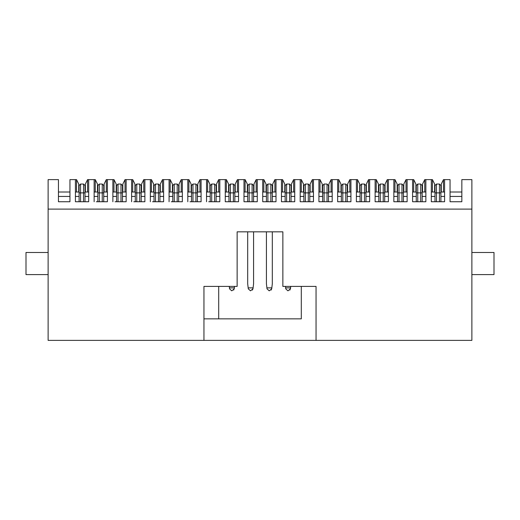 <?xml version="1.0" encoding="UTF-8"?>
<svg xmlns="http://www.w3.org/2000/svg" width="520" height="520" viewBox="0 0 520 520"><rect width="100%" height="100%" fill="white"/><g stroke="black" fill="none" stroke-linecap="round" stroke-linejoin="round"><path stroke-width="0.78" d="M282.861 231.829L237.139 231.829L237.139 286.403L218.699 286.403L218.699 318.851L218.699 286.403L203.951 286.403L203.951 318.851L203.951 286.403L237.139 286.403L237.139 231.829L282.861 231.829L282.861 286.403L282.861 231.829M48.126 179.614L58.448 179.614L48.126 179.614L48.126 209.112L48.126 179.614M431.314 201.74L444.587 201.74L431.314 201.74L431.314 179.614L425.861 179.614L425.861 201.74L423.644 201.74L425.861 201.74L425.861 179.614L424.749 179.614L424.749 192.017L424.749 179.614L422.539 184.041L422.539 192.017L422.539 184.041L424.749 179.614L431.314 179.614L431.314 201.74L431.314 196.443L435 196.443L431.314 196.443M412.581 201.74L423.644 201.74L412.581 201.74L412.581 179.614L407.128 179.614L407.128 201.74L404.911 201.74L407.128 201.74L407.128 179.614L406.022 179.614L406.022 192.017L406.022 179.614L403.806 184.041L403.806 192.017L403.806 184.041L406.022 179.614L412.581 179.614L412.581 201.74L412.581 196.443L416.273 196.443L412.581 196.443M393.848 201.74L404.911 201.74L393.848 201.74L393.848 179.614L388.394 179.614L388.394 201.74L386.185 201.74L388.394 201.74L388.394 179.614L387.29 179.614L387.29 192.017L387.29 179.614L385.073 184.041L387.29 179.614L393.848 179.614L393.848 201.74L393.848 196.443L397.54 196.443L393.848 196.443M375.122 201.74L386.185 201.74L375.122 201.74L375.122 179.614L369.662 179.614L369.662 201.74L367.451 201.74L369.662 201.74L369.662 179.614L376.226 179.614L375.122 179.614L375.122 201.74L375.122 196.443L378.807 196.443L375.122 196.443M356.388 201.74L367.451 201.74L356.388 201.74L356.388 179.614L350.928 179.614L350.928 201.74L348.719 201.74L350.928 201.74L350.928 179.614L357.494 179.614L356.388 179.614L356.388 201.74L356.388 196.443L360.074 196.443L356.388 196.443M337.656 201.74L348.719 201.74L337.656 201.74L337.656 179.614L332.195 179.614L332.195 201.74L329.986 201.74L332.195 201.74L332.195 179.614L338.76 179.614L337.656 179.614L337.656 201.74L337.656 196.443L341.341 196.443L337.656 196.443M318.923 201.74L329.986 201.74L318.923 201.74L318.923 179.614L313.469 179.614L313.469 201.74L311.252 201.74L313.469 201.74L313.469 179.614L320.028 179.614L318.923 179.614L318.923 201.74L318.923 196.443L322.615 196.443L318.923 196.443M300.19 201.74L311.252 201.74L300.19 201.74L300.19 179.614L294.736 179.614L294.736 201.74L292.519 201.74L294.736 201.74L294.736 179.614L301.301 179.614L300.19 179.614L300.19 201.74L300.19 196.443L303.882 196.443L300.19 196.443M281.463 201.74L292.519 201.74L281.463 201.74L281.463 179.614L276.003 179.614L276.003 201.74L273.793 201.74L276.003 201.74L276.003 179.614L282.568 179.614L281.463 179.614L281.463 201.74L281.463 196.443L285.149 196.443L281.463 196.443M262.73 201.74L273.793 201.74L262.73 201.74L262.73 179.614L257.27 179.614L257.27 201.74L255.06 201.74L257.27 201.74L257.27 179.614L263.835 179.614L262.73 179.614L262.73 201.74L262.73 196.443L266.416 196.443L262.73 196.443M243.997 201.74L255.06 201.74L243.997 201.74L243.997 179.614L238.537 179.614L238.537 201.74L236.327 201.74L238.537 201.74L238.537 179.614L245.102 179.614L243.997 179.614L243.997 201.74L243.997 196.443L247.683 196.443L243.997 196.443M225.264 201.74L236.327 201.74L225.264 201.74L225.264 179.614L219.811 179.614L219.811 201.74L217.594 201.74L219.811 201.74L219.811 179.614L226.369 179.614L225.264 179.614L225.264 201.74L225.264 196.443L228.95 196.443L225.264 196.443M208.748 201.74L217.594 201.74L208.748 201.74M190.014 201.74L201.078 201.74L190.014 201.74M171.281 201.74L182.344 201.74L171.281 201.74M152.548 201.74L163.612 201.74L152.548 201.74M133.816 201.74L144.879 201.74L133.816 201.74M115.089 201.74L126.152 201.74L115.089 201.74M96.356 201.74L107.419 201.74L96.356 201.74M75.413 201.74L88.686 201.74L75.413 201.74L75.413 179.614L69.953 179.614L69.953 201.74L58.448 201.74L58.448 179.614L58.448 201.74L69.953 201.74L69.953 179.614L75.413 179.614L75.413 201.74L75.413 196.443L79.099 196.443L75.413 196.443M301.301 286.403L282.861 286.403L301.301 286.403L301.301 318.851L301.301 286.403L316.05 286.403L301.301 286.403M444.587 196.443L440.901 196.443L444.587 196.443L444.587 201.74L444.587 179.614L444.587 201.74M425.861 196.443L422.168 196.443L425.861 196.443L425.861 201.74M407.128 196.443L403.435 196.443L407.128 196.443L407.128 201.74M388.394 196.443L384.709 196.443L388.394 196.443L388.394 201.74M369.662 196.443L365.976 196.443L369.662 196.443L369.662 201.74M350.928 196.443L347.243 196.443L350.928 196.443L350.928 201.74M332.195 196.443L328.51 196.443L332.195 196.443L332.195 201.74M313.469 196.443L309.777 196.443L313.469 196.443L313.469 201.74M294.736 196.443L291.05 196.443L294.736 196.443L294.736 201.74M276.003 196.443L272.317 196.443L276.003 196.443L276.003 201.74M257.27 196.443L253.585 196.443L257.27 196.443L257.27 201.74M238.537 196.443L234.852 196.443L238.537 196.443L238.537 201.74M219.811 196.443L216.119 196.443L219.811 196.443L219.811 201.74M210.223 196.443L206.531 196.443L210.223 196.443M201.078 196.443L197.386 196.443L201.078 196.443L201.078 201.74L201.078 179.614L201.078 201.74M191.49 196.443L187.805 196.443L191.49 196.443M182.344 196.443L178.659 196.443L182.344 196.443L182.344 201.74L182.344 179.614L182.344 201.74M172.757 196.443L169.072 196.443L172.757 196.443M163.612 196.443L159.926 196.443L163.612 196.443L163.612 201.74L163.612 179.614L163.612 201.74M154.024 196.443L150.339 196.443L154.024 196.443M144.879 196.443L141.193 196.443L144.879 196.443L144.879 201.74L144.879 179.614L144.879 201.74M135.291 196.443L131.606 196.443L135.291 196.443M126.152 196.443L122.46 196.443L126.152 196.443L126.152 201.74L126.152 179.614L126.152 201.74M116.565 196.443L112.873 196.443L116.565 196.443M107.419 196.443L103.727 196.443L107.419 196.443L107.419 201.74L107.419 179.614L107.419 201.74M97.831 196.443L94.14 196.443L97.831 196.443M88.686 196.443L85.001 196.443L88.686 196.443L88.686 201.74L88.686 179.614L88.686 201.74M48.126 340.385L48.126 209.112L48.126 340.385L203.951 340.385L203.951 318.851L218.699 318.851L203.951 318.851L203.951 340.385L48.126 340.385M471.874 179.614L471.874 340.385L203.951 340.385L316.05 340.385L316.05 286.403L316.05 340.385L471.874 340.385L471.874 209.112L48.126 209.112L471.874 209.112L471.874 179.614L461.844 179.614L461.844 201.74L450.047 201.74L450.047 179.614L443.482 179.614L443.482 192.017L443.482 179.614L441.272 184.041L441.272 192.017L441.272 184.041L443.482 179.614L450.047 179.614L450.047 201.74L461.844 201.74L461.844 179.614L471.874 179.614M301.301 318.851L218.699 318.851L301.301 318.851M494 274.599L494 252.48L471.874 252.48L494 252.48L494 274.599L471.874 274.599L494 274.599M26 274.599L48.126 274.599L26 274.599L26 252.48L26 274.599M48.126 252.48L26 252.48L48.126 252.48M206.531 201.74L206.531 179.614L201.078 179.614L207.643 179.614L206.531 179.614L206.531 196.443M187.805 201.74L187.805 179.614L182.344 179.614L188.91 179.614L187.805 179.614L187.805 196.443M169.072 201.74L169.072 179.614L163.612 179.614L170.177 179.614L169.072 179.614L169.072 196.443M150.339 201.74L150.339 179.614L144.879 179.614L151.444 179.614L150.339 179.614L150.339 196.443M131.606 201.74L131.606 179.614L125.041 179.614L125.041 192.017L125.041 179.614L122.831 184.041L122.831 192.017L122.831 184.041L125.041 179.614L131.606 179.614L131.606 196.443M112.873 201.74L112.873 179.614L106.308 179.614L106.308 192.017L106.308 179.614L104.098 184.041L104.098 192.017L104.098 184.041L106.308 179.614L112.873 179.614L112.873 196.443M94.14 201.74L94.14 179.614L87.581 179.614L87.581 192.017L87.581 179.614L85.365 184.041L85.365 192.017L85.365 184.041L87.581 179.614L94.14 179.614L94.14 196.443M368.557 179.614L369.662 179.614L368.557 179.614L368.557 192.017L368.557 179.614L366.347 184.041L368.557 179.614M349.824 179.614L350.928 179.614L349.824 179.614L349.824 192.017L349.824 179.614L347.613 184.041L349.824 179.614M331.091 179.614L332.195 179.614L331.091 179.614L331.091 192.017L331.091 179.614L328.881 184.041L331.091 179.614M312.358 179.614L313.469 179.614L312.358 179.614L312.358 192.017L312.358 179.614L310.147 184.041L312.358 179.614M293.631 179.614L294.736 179.614L293.631 179.614L293.631 192.017L293.631 179.614L291.414 184.041L293.631 179.614M274.898 179.614L276.003 179.614L274.898 179.614L274.898 192.017L274.898 179.614L272.682 184.041L274.898 179.614M256.165 179.614L257.27 179.614L256.165 179.614L256.165 192.017L256.165 179.614L253.955 184.041L256.165 179.614M237.432 179.614L238.537 179.614L237.432 179.614L237.432 192.017L237.432 179.614L235.222 184.041L237.432 179.614M218.699 179.614L219.811 179.614L218.699 179.614L218.699 192.017L218.699 179.614L216.489 184.041L218.699 179.614M199.972 179.614L201.078 179.614L199.972 179.614L199.972 192.017L199.972 179.614L197.756 184.041L199.972 179.614M181.239 179.614L182.344 179.614L181.239 179.614L181.239 192.017L181.239 179.614L179.023 184.041L181.239 179.614M162.506 179.614L163.612 179.614L162.506 179.614L162.506 192.017L162.506 179.614L160.297 184.041L162.506 179.614M143.774 179.614L144.879 179.614L143.774 179.614L143.774 192.017L143.774 179.614L141.564 184.041L143.774 179.614M461.844 196.443L450.047 196.443L461.844 196.443M69.953 196.443L58.448 196.443L69.953 196.443M134.927 184.041L134.927 192.017L134.927 184.041L132.71 179.614L131.606 179.614L132.71 179.614L134.927 184.041M141.564 192.017L141.564 184.041L141.564 192.017M153.654 184.041L153.654 192.017L153.654 184.041L151.444 179.614L153.654 184.041M160.297 192.017L160.297 184.041L160.297 192.017M172.386 184.041L172.386 192.017L172.386 184.041L170.177 179.614L172.386 184.041M179.023 192.017L179.023 184.041L179.023 192.017M191.119 184.041L191.119 192.017L191.119 184.041L188.91 179.614L191.119 184.041M197.756 192.017L197.756 184.041L197.756 192.017M209.853 184.041L209.853 192.017L209.853 184.041L207.643 179.614L209.853 184.041M216.489 192.017L216.489 184.041L216.489 192.017M228.586 184.041L228.586 192.017L228.586 184.041L226.369 179.614L228.586 184.041M235.222 192.017L235.222 184.041L235.222 192.017M247.319 184.041L247.319 192.017L247.319 184.041L245.102 179.614L247.319 184.041M253.955 192.017L253.955 184.041L253.955 192.017M266.045 184.041L266.045 192.017L266.045 184.041L263.835 179.614L266.045 184.041M272.682 192.017L272.682 184.041L272.682 192.017M284.778 184.041L284.778 192.017L284.778 184.041L282.568 179.614L284.778 184.041M291.414 192.017L291.414 184.041L291.414 192.017M303.511 184.041L303.511 192.017L303.511 184.041L301.301 179.614L303.511 184.041M310.147 192.017L310.147 184.041L310.147 192.017M322.244 184.041L322.244 192.017L322.244 184.041L320.028 179.614L322.244 184.041M328.881 192.017L328.881 184.041L328.881 192.017M340.977 184.041L340.977 192.017L340.977 184.041L338.76 179.614L340.977 184.041M347.613 192.017L347.613 184.041L347.613 192.017M359.704 184.041L359.704 192.017L359.704 184.041L357.494 179.614L359.704 184.041M366.347 192.017L366.347 184.041L366.347 192.017M378.437 184.041L378.437 192.017L378.437 184.041L376.226 179.614L378.437 184.041M385.073 192.017L385.073 184.041L385.073 192.017M432.419 192.017L432.419 179.614L431.314 179.614L432.419 179.614L432.419 192.017M413.693 192.017L413.693 179.614L412.581 179.614L413.693 179.614L413.693 192.017M188.91 192.017L188.91 179.614L188.91 192.017M170.177 192.017L170.177 179.614L170.177 192.017M151.444 192.017L151.444 179.614L151.444 192.017M132.71 192.017L132.71 179.614L132.71 192.017M113.978 192.017L113.978 179.614L112.873 179.614L113.978 179.614L113.978 192.017M95.251 192.017L95.251 179.614L94.14 179.614L95.251 179.614L95.251 192.017M76.518 192.017L76.518 179.614L75.413 179.614L76.518 179.614L76.518 192.017M394.959 192.017L394.959 179.614L393.848 179.614L394.959 179.614L394.959 192.017M376.226 192.017L376.226 179.614L376.226 192.017M357.494 192.017L357.494 179.614L357.494 192.017M338.76 192.017L338.76 179.614L338.76 192.017M320.028 192.017L320.028 179.614L320.028 192.017M301.301 192.017L301.301 179.614L301.301 192.017M282.568 192.017L282.568 179.614L282.568 192.017M263.835 192.017L263.835 179.614L263.835 192.017M245.102 192.017L245.102 179.614L245.102 192.017M226.369 192.017L226.369 179.614L226.369 192.017M207.643 192.017L207.643 179.614L207.643 192.017M434.635 192.017L434.635 184.041L432.419 179.614L434.635 184.041L434.635 192.017M415.903 192.017L415.903 184.041L413.693 179.614L415.903 184.041L415.903 192.017M397.169 192.017L397.169 184.041L394.959 179.614L397.169 184.041L397.169 192.017M116.194 192.017L116.194 184.041L113.978 179.614L116.194 184.041L116.194 192.017M97.461 192.017L97.461 184.041L95.251 179.614L97.461 184.041L97.461 192.017M78.728 192.017L78.728 184.041L76.518 179.614L78.728 184.041L78.728 192.017M83.525 201.74L83.525 192.888L80.574 192.888L80.574 201.74L80.574 192.888L83.525 192.888L83.525 201.74M102.252 201.74L102.252 192.888L99.307 192.888L99.307 201.74L99.307 192.888L102.252 192.888L102.252 201.74M120.984 201.74L120.984 192.888L118.034 192.888L118.034 201.74L118.034 192.888L120.984 192.888L120.984 201.74M139.718 201.74L139.718 192.888L136.767 192.888L136.767 201.74L136.767 192.888L139.718 192.888L139.718 201.74M158.451 201.74L158.451 192.888L155.5 192.888L155.5 201.74L155.5 192.888L158.451 192.888L158.451 201.74M177.183 201.74L177.183 192.888L174.233 192.888L174.233 201.74L174.233 192.888L177.183 192.888L177.183 201.74M195.917 201.74L195.917 192.888L192.966 192.888L192.966 201.74L192.966 192.888L195.917 192.888L195.917 201.74M214.643 201.74L214.643 192.888L211.698 192.888L211.698 201.74L211.698 192.888L214.643 192.888L214.643 201.74M229.268 286.403L229.444 287.878L234.358 287.878L234.533 286.403L234.358 287.878L229.444 287.878L229.268 286.403M233.376 201.74L233.376 192.888L230.425 192.888L230.425 201.74L230.425 192.888L233.376 192.888L233.376 201.74M247.683 231.829L247.683 283.745L248.177 287.878L253.091 287.878L253.585 283.745L253.585 231.829L253.585 283.745L253.091 287.878L248.177 287.878L247.683 283.745L247.683 231.829M252.109 201.74L252.109 192.888L249.158 192.888L249.158 201.74L249.158 192.888L252.109 192.888L252.109 201.74M266.416 231.829L266.416 283.745L266.909 287.878L271.824 287.878L272.317 283.745L272.317 231.829L272.317 283.745L271.824 287.878L266.909 287.878L266.416 283.745L266.416 231.829M270.842 201.74L270.842 192.888L267.891 192.888L267.891 201.74L267.891 192.888L270.842 192.888L270.842 201.74M285.467 286.403L285.642 287.878L290.557 287.878L290.732 286.403L290.557 287.878L285.642 287.878L285.467 286.403M289.575 201.74L289.575 192.888L286.624 192.888L286.624 201.74L286.624 192.888L289.575 192.888L289.575 201.74M308.302 201.74L308.302 192.888L305.357 192.888L305.357 201.74L305.357 192.888L308.302 192.888L308.302 201.74M327.034 201.74L327.034 192.888L324.084 192.888L324.084 201.74L324.084 192.888L327.034 192.888L327.034 201.74M345.768 201.74L345.768 192.888L342.817 192.888L342.817 201.74L342.817 192.888L345.768 192.888L345.768 201.74M364.5 201.74L364.5 192.888L361.55 192.888L361.55 201.74L361.55 192.888L364.5 192.888L364.5 201.74M383.234 201.74L383.234 192.888L380.282 192.888L380.282 201.74L380.282 192.888L383.234 192.888L383.234 201.74M401.966 201.74L401.966 192.888L399.016 192.888L399.016 201.74L399.016 192.888L401.966 192.888L401.966 201.74M420.693 201.74L420.693 192.888L417.749 192.888L417.749 201.74L417.749 192.888L420.693 192.888L420.693 201.74M439.426 201.74L439.426 192.888L436.475 192.888L436.475 201.74L436.475 192.888L439.426 192.888L439.426 201.74M79.099 201.74L79.099 192.888L79.099 201.74M85.001 192.888L85.001 201.74L85.001 192.888L83.525 192.888L83.525 184.041L80.574 184.041L80.574 192.888L79.099 192.888L79.099 185.517L79.099 192.888L80.574 192.888L80.574 184.041L83.525 184.041L83.525 192.888L85.001 192.888L85.001 185.517L85.001 192.888M97.831 201.74L97.831 192.888L97.831 201.74M103.727 192.888L103.727 201.74L103.727 192.888L102.252 192.888L102.252 184.041L99.307 184.041L99.307 192.888L97.831 192.888L97.831 185.517L97.831 192.888L99.307 192.888L99.307 184.041L102.252 184.041L102.252 192.888L103.727 192.888L103.727 185.517L103.727 192.888M116.565 201.74L116.565 192.888L116.565 201.74M122.46 192.888L122.46 201.74L122.46 192.888L120.984 192.888L120.984 184.041L118.034 184.041L118.034 192.888L116.565 192.888L116.565 185.517L116.565 192.888L118.034 192.888L118.034 184.041L120.984 184.041L120.984 192.888L122.46 192.888L122.46 185.517L122.46 192.888M135.291 201.74L135.291 192.888L135.291 201.74M141.193 192.888L141.193 201.74L141.193 192.888L139.718 192.888L139.718 184.041L136.767 184.041L136.767 192.888L135.291 192.888L135.291 185.517L135.291 192.888L136.767 192.888L136.767 184.041L139.718 184.041L139.718 192.888L141.193 192.888L141.193 185.517L141.193 192.888M154.024 201.74L154.024 192.888L154.024 201.74M159.926 192.888L159.926 201.74L159.926 192.888L158.451 192.888L158.451 184.041L155.5 184.041L155.5 192.888L154.024 192.888L154.024 185.517L154.024 192.888L155.5 192.888L155.5 184.041L158.451 184.041L158.451 192.888L159.926 192.888L159.926 185.517L159.926 192.888M172.757 201.74L172.757 192.888L172.757 201.74M178.659 192.888L178.659 201.74L178.659 192.888L177.183 192.888L177.183 184.041L174.233 184.041L174.233 192.888L172.757 192.888L172.757 185.517L172.757 192.888L174.233 192.888L174.233 184.041L177.183 184.041L177.183 192.888L178.659 192.888L178.659 185.517L178.659 192.888M191.49 201.74L191.49 192.888L191.49 201.74M197.386 192.888L197.386 201.74L197.386 192.888L195.917 192.888L195.917 184.041L192.966 184.041L192.966 192.888L191.49 192.888L191.49 185.517L191.49 192.888L192.966 192.888L192.966 184.041L195.917 184.041L195.917 192.888L197.386 192.888L197.386 185.517L197.386 192.888M210.223 201.74L210.223 192.888L210.223 201.74M216.119 192.888L216.119 201.74L216.119 192.888L214.643 192.888L214.643 184.041L211.698 184.041L211.698 192.888L210.223 192.888L210.223 185.517L210.223 192.888L211.698 192.888L211.698 184.041L214.643 184.041L214.643 192.888L216.119 192.888L216.119 185.517L216.119 192.888M228.95 201.74L228.95 192.888L228.95 201.74M231.764 290.829L229.567 288.873L229.444 287.878L229.567 288.873L231.764 290.829L234.24 288.873L234.358 287.878L233.708 290.069M234.852 192.888L234.852 201.74L234.852 192.888L233.376 192.888L233.376 184.041L230.425 184.041L230.425 192.888L228.95 192.888L228.95 185.517L228.95 192.888L230.425 192.888L230.425 184.041L233.376 184.041L233.376 192.888L234.852 192.888L234.852 185.517L234.852 192.888M247.683 201.74L247.683 192.888L247.683 201.74M250.491 290.829L248.294 288.873L248.177 287.878L248.294 288.873L250.491 290.829L252.974 288.873L253.091 287.878L252.441 290.069M253.585 192.888L253.585 201.74L253.585 192.888L252.109 192.888L252.109 184.041L249.158 184.041L249.158 192.888L247.683 192.888L247.683 185.517L247.683 192.888L249.158 192.888L249.158 184.041L252.109 184.041L252.109 192.888L253.585 192.888L253.585 185.517L253.585 192.888M266.416 201.74L266.416 192.888L266.416 201.74M269.224 290.829L267.026 288.873L266.909 287.878L267.026 288.873L269.224 290.829L271.707 288.873L271.824 287.878L271.173 290.069M272.317 192.888L272.317 201.74L272.317 192.888L270.842 192.888L270.842 184.041L267.891 184.041L267.891 192.888L266.416 192.888L266.416 185.517L266.416 192.888L267.891 192.888L267.891 184.041L270.842 184.041L270.842 192.888L272.317 192.888L272.317 185.517L272.317 192.888M285.149 201.74L285.149 192.888L285.149 201.74M287.957 290.829L285.76 288.873L285.642 287.878L285.76 288.873L287.957 290.829L290.433 288.873L290.557 287.878L289.906 290.069M291.05 192.888L291.05 201.74L291.05 192.888L289.575 192.888L289.575 184.041L286.624 184.041L286.624 192.888L285.149 192.888L285.149 185.517L285.149 192.888L286.624 192.888L286.624 184.041L289.575 184.041L289.575 192.888L291.05 192.888L291.05 185.517L291.05 192.888M303.882 201.74L303.882 192.888L303.882 201.74M309.777 192.888L309.777 201.74L309.777 192.888L308.302 192.888L308.302 184.041L305.357 184.041L305.357 192.888L303.882 192.888L303.882 185.517L303.882 192.888L305.357 192.888L305.357 184.041L308.302 184.041L308.302 192.888L309.777 192.888L309.777 185.517L309.777 192.888M322.615 201.74L322.615 192.888L322.615 201.74M328.51 192.888L328.51 201.74L328.51 192.888L327.034 192.888L327.034 184.041L324.084 184.041L324.084 192.888L322.615 192.888L322.615 185.517L322.615 192.888L324.084 192.888L324.084 184.041L327.034 184.041L327.034 192.888L328.51 192.888L328.51 185.517L328.51 192.888M341.341 201.74L341.341 192.888L341.341 201.74M347.243 192.888L347.243 201.74L347.243 192.888L345.768 192.888L345.768 184.041L342.817 184.041L342.817 192.888L341.341 192.888L341.341 185.517L341.341 192.888L342.817 192.888L342.817 184.041L345.768 184.041L345.768 192.888L347.243 192.888L347.243 185.517L347.243 192.888M360.074 201.74L360.074 192.888L360.074 201.74M365.976 192.888L365.976 201.74L365.976 192.888L364.5 192.888L364.5 184.041L361.55 184.041L361.55 192.888L360.074 192.888L360.074 185.517L360.074 192.888L361.55 192.888L361.55 184.041L364.5 184.041L364.5 192.888L365.976 192.888L365.976 185.517L365.976 192.888M378.807 201.74L378.807 192.888L378.807 201.74M384.709 192.888L384.709 201.74L384.709 192.888L383.234 192.888L383.234 184.041L380.282 184.041L380.282 192.888L378.807 192.888L378.807 185.517L378.807 192.888L380.282 192.888L380.282 184.041L383.234 184.041L383.234 192.888L384.709 192.888L384.709 185.517L384.709 192.888M397.54 201.74L397.54 192.888L397.54 201.74M403.435 192.888L403.435 201.74L403.435 192.888L401.966 192.888L401.966 184.041L399.016 184.041L399.016 192.888L397.54 192.888L397.54 185.517L397.54 192.888L399.016 192.888L399.016 184.041L401.966 184.041L401.966 192.888L403.435 192.888L403.435 185.517L403.435 192.888M416.273 201.74L416.273 192.888L416.273 201.74M422.168 192.888L422.168 201.74L422.168 192.888L420.693 192.888L420.693 184.041L417.749 184.041L417.749 192.888L416.273 192.888L416.273 185.517L416.273 192.888L417.749 192.888L417.749 184.041L420.693 184.041L420.693 192.888L422.168 192.888L422.168 185.517L422.168 192.888M435 201.74L435 192.888L435 201.74M440.901 192.888L440.901 201.74L440.901 192.888L439.426 192.888L439.426 184.041L436.475 184.041L436.475 192.888L435 192.888L435 185.517L435 192.888L436.475 192.888L436.475 184.041L439.426 184.041L439.426 192.888L440.901 192.888L440.901 185.517L440.901 192.888M85.001 185.517L83.525 184.041L85.001 185.517M80.574 184.041L79.099 185.517M103.727 185.517L102.252 184.041L103.727 185.517M99.307 184.041L97.831 185.517M122.46 185.517L120.984 184.041L122.46 185.517M118.034 184.041L116.565 185.517M141.193 185.517L139.718 184.041L141.193 185.517M136.767 184.041L135.291 185.517M159.926 185.517L158.451 184.041L159.926 185.517M155.5 184.041L154.024 185.517M178.659 185.517L177.183 184.041L178.659 185.517M174.233 184.041L172.757 185.517M197.386 185.517L195.917 184.041L197.386 185.517M192.966 184.041L191.49 185.517M216.119 185.517L214.643 184.041L216.119 185.517M211.698 184.041L210.223 185.517M234.852 185.517L233.376 184.041L234.852 185.517M230.425 184.041L228.95 185.517M253.585 185.517L252.109 184.041L253.585 185.517M249.158 184.041L247.683 185.517M272.317 185.517L270.842 184.041L272.317 185.517M267.891 184.041L266.416 185.517M291.05 185.517L289.575 184.041L291.05 185.517M286.624 184.041L285.149 185.517M309.777 185.517L308.302 184.041L309.777 185.517M305.357 184.041L303.882 185.517M328.51 185.517L327.034 184.041L328.51 185.517M324.084 184.041L322.615 185.517M347.243 185.517L345.768 184.041L347.243 185.517M342.817 184.041L341.341 185.517M365.976 185.517L364.5 184.041L365.976 185.517M361.55 184.041L360.074 185.517M384.709 185.517L383.234 184.041L384.709 185.517M380.282 184.041L378.807 185.517M403.435 185.517L401.966 184.041L403.435 185.517M399.016 184.041L397.54 185.517M422.168 185.517L420.693 184.041L422.168 185.517M417.749 184.041L416.273 185.517M440.901 185.517L439.426 184.041L440.901 185.517M436.475 184.041L435 185.517M461.844 192.017L450.047 192.017M444.587 192.017L440.901 192.017M435 192.017L431.314 192.017M425.861 192.017L422.168 192.017M416.273 192.017L412.581 192.017M407.128 192.017L403.435 192.017M397.54 192.017L393.848 192.017M388.394 192.017L384.709 192.017M378.807 192.017L375.122 192.017M369.662 192.017L365.976 192.017M360.074 192.017L356.388 192.017M350.928 192.017L347.243 192.017M341.341 192.017L337.656 192.017M332.195 192.017L328.51 192.017M322.615 192.017L318.923 192.017M313.469 192.017L309.777 192.017M303.882 192.017L300.19 192.017M294.736 192.017L291.05 192.017M285.149 192.017L281.463 192.017M276.003 192.017L272.317 192.017M266.416 192.017L262.73 192.017M257.27 192.017L253.585 192.017M247.683 192.017L243.997 192.017M238.537 192.017L234.852 192.017M228.95 192.017L225.264 192.017M219.811 192.017L216.119 192.017M210.223 192.017L206.531 192.017M201.078 192.017L197.386 192.017M191.49 192.017L187.805 192.017M182.344 192.017L178.659 192.017M172.757 192.017L169.072 192.017M163.612 192.017L159.926 192.017M154.024 192.017L150.339 192.017M144.879 192.017L141.193 192.017M135.291 192.017L131.606 192.017M126.152 192.017L122.46 192.017M116.565 192.017L112.873 192.017M107.419 192.017L103.727 192.017M97.831 192.017L94.14 192.017M88.686 192.017L85.001 192.017M79.099 192.017L75.413 192.017M69.953 192.017L58.448 192.017"/></g></svg>
